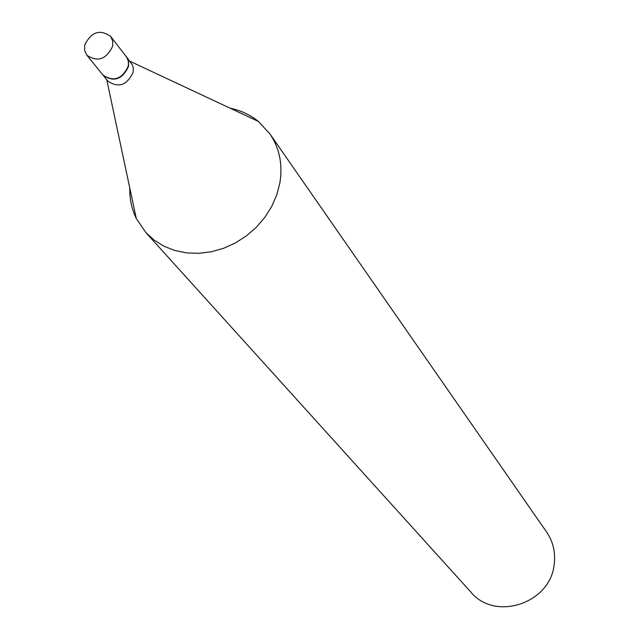 <?xml version="1.0" encoding="UTF-8"?>
<svg xmlns="http://www.w3.org/2000/svg" width="639" height="639" viewBox="0 0 639 639"><rect width="100%" height="100%" fill="white"/><g stroke="black" fill="none" stroke-linecap="round" stroke-linejoin="round"><path stroke-width="0.96" d="M84.652 45.241C91.097 31.862 99.748 28.907 110.603 36.359L112.68 40.872L112.672 46.104C106.346 59.411 97.743 62.446 86.856 55.218L84.652 50.609L84.652 45.241M110.603 36.359L127.017 57.638L128.423 61.64L128.295 66.089C122.105 79.18 113.646 82.151 102.911 75.003L86.856 55.218M126.354 56.639L128.535 61.24L128.543 66.4C122.353 79.484 113.894 82.455 103.167 75.306L103.039 75.154M126.474 56.791L132.489 65.122L133.343 68.573L133.136 72.279C126.985 85.306 118.574 88.254 107.895 81.129L103.167 75.306M230.128 108.199C240.823 110.427 250.248 114.844 258.404 121.442L269.834 133.799L546.617 532.047C553.086 541.616 555.626 552.288 554.229 564.061C550.826 603.264 495.145 621.811 470.927 592.161L145.7 232.38L136.259 218.45C131.674 209.009 129.509 198.825 129.765 187.906M269.834 133.799C279.507 148.12 282.861 164.495 279.89 182.922L276.759 194.919L271.687 206.525L264.802 217.42L256.287 227.308L246.382 235.903L235.352 242.972L223.514 248.323L211.189 251.806L198.721 253.34L186.444 252.876L174.711 250.456L163.816 246.135L154.063 240.048L145.7 232.38M129.965 61.28L258.404 121.442M106.745 79.723L136.259 218.45"/></g></svg>
